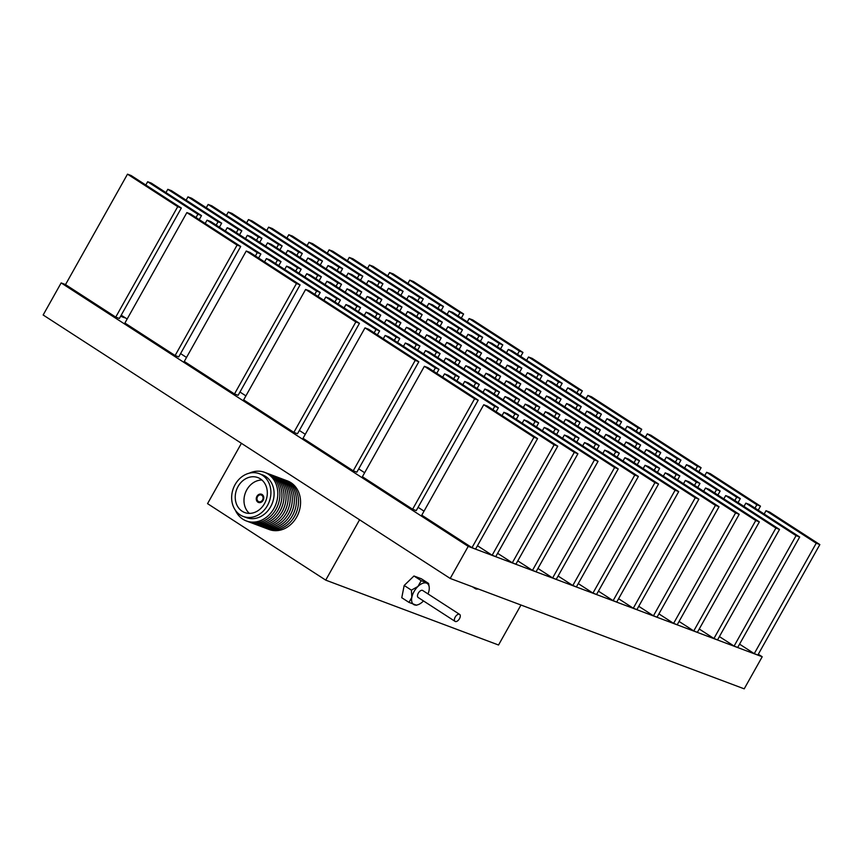 <?xml version="1.0" encoding="UTF-8"?>
<svg xmlns="http://www.w3.org/2000/svg" width="863" height="863" viewBox="0 0 863 863"><rect width="100%" height="100%" fill="white"/><g stroke="black" fill="none" stroke-linecap="round" stroke-linejoin="round"><path stroke-width="1.29" d="M474.402 587.541A8.35 4.488 122.9 0 0 475.373 588.685A8.35 4.488 122.9 0 0 478.059 588.911M455.211 617.077A4.175 2.244 122.9 0 0 455.081 621.382A4.175 2.244 122.9 0 0 459.483 618.685A4.175 2.244 122.9 0 0 459.612 614.38A4.175 2.244 122.9 0 0 455.211 617.077M455.081 621.382L418.156 597.487A4.175 2.244 -57.1 0 1 418.285 593.183A4.175 2.244 -57.1 0 1 422.687 590.486L459.612 614.38M428.016 593.927A12.514 6.721 122.9 0 0 429.019 590.637A12.514 6.721 122.9 0 0 429.191 587.056A12.514 6.721 122.9 0 0 426.516 583.118A12.514 6.721 122.9 0 0 417.929 586.473A12.514 6.721 122.9 0 0 414.024 591.576A12.514 6.721 122.9 0 0 411.834 597.336A12.514 6.721 122.9 0 0 414.326 604.844A12.514 6.721 122.9 0 0 417.692 604.812A12.514 6.721 122.9 0 0 422.924 601.5A12.514 6.721 122.9 0 0 423.474 600.928M411.403 590.152L411.834 597.336L408.997 602.396L401.77 597.725L404.175 585.47L411.403 590.152L417.929 586.473L421.187 580.68L413.96 575.999L404.175 585.47M520.972 605.017L498.534 645.006L325.718 580.13L207.552 503.647L241.413 443.312M408.997 602.396L416.387 605.179M429.191 587.056L428.577 583.453L421.349 578.771L413.96 575.999M428.577 583.453L421.187 580.68M325.718 580.13L359.569 519.796M258.296 501.425A3.549 2.967 -69.4 0 0 258.781 501.673A3.549 2.967 -69.4 0 0 262.686 499.688A3.549 2.967 -69.4 0 0 261.748 495.276A3.549 2.967 -69.4 0 0 261.273 495.028A3.549 2.967 -69.4 0 0 257.368 497.012A3.549 2.967 -69.4 0 0 258.296 501.425M258.63 502.288A4.175 3.495 -69.4 0 0 258.717 502.309A4.175 3.495 -69.4 0 0 263.301 499.979A4.175 3.495 -69.4 0 0 262.212 494.79A4.175 3.495 -69.4 0 0 261.64 494.499A4.175 3.495 -69.4 0 0 261.565 494.477M262.061 494.726A4.175 3.495 -69.4 0 0 261.489 494.445A4.175 3.495 -69.4 0 0 256.894 496.775A4.175 3.495 -69.4 0 0 257.994 501.975A4.175 3.495 -69.4 0 0 258.555 502.255A4.175 3.495 -69.4 0 0 263.15 499.925A4.175 3.495 -69.4 0 0 262.061 494.726M257.886 502.147A4.38 3.668 -69.4 0 0 258.479 502.449A4.38 3.668 -69.4 0 0 263.301 500.001A4.38 3.668 -69.4 0 0 262.158 494.542A4.38 3.668 -69.4 0 0 261.565 494.251A4.38 3.668 -69.4 0 0 256.743 496.689A4.38 3.668 -69.4 0 0 257.886 502.147M261.64 494.283A4.38 3.668 -69.4 0 0 256.872 496.797A4.38 3.668 -69.4 0 0 258.048 502.212A4.38 3.668 -69.4 0 0 258.566 502.482M242.179 511.263A18.673 15.642 -69.4 0 0 244.714 512.546A18.673 15.642 -69.4 0 0 265.265 502.115A18.673 15.642 -69.4 0 0 260.367 478.857A18.673 15.642 -69.4 0 0 257.843 477.584A18.673 15.642 -69.4 0 0 237.293 488.005A18.673 15.642 -69.4 0 0 242.179 511.263M243.247 516.452L246.451 517.649A22.837 19.137 -69.4 0 0 271.586 504.898A22.837 19.137 -69.4 0 0 265.599 476.441A22.837 19.137 -69.4 0 0 262.503 474.887L259.31 473.679A22.837 19.137 -69.4 0 0 234.164 486.43A22.837 19.137 -69.4 0 0 240.151 514.887A22.837 19.137 -69.4 0 0 243.247 516.452A22.837 19.137 -69.4 0 0 268.393 503.701A22.837 19.137 -69.4 0 0 262.406 475.243A22.837 19.137 -69.4 0 0 259.31 473.679M235.351 510.206A25.976 21.758 -69.4 0 0 242.859 519.192A25.976 21.758 -69.4 0 0 273.895 508.555A25.976 21.758 -69.4 0 0 268.156 474.111A25.976 21.758 -69.4 0 0 249.256 473.194M247.433 521.328A25.976 21.758 -69.4 0 0 276.753 507.843A25.976 21.758 -69.4 0 0 270.227 474.887A25.976 21.758 -69.4 0 0 265.664 472.762M249.493 522.104A25.976 21.758 -69.4 0 0 278.825 508.62A25.976 21.758 -69.4 0 0 272.298 475.664A25.976 21.758 -69.4 0 0 267.735 473.539M251.565 522.881A25.976 21.758 -69.4 0 0 280.885 509.397A25.976 21.758 -69.4 0 0 274.358 476.441A25.976 21.758 -69.4 0 0 269.795 474.316M253.636 523.658A25.976 21.758 -69.4 0 0 282.956 510.173A25.976 21.758 -69.4 0 0 276.43 477.217A25.976 21.758 -69.4 0 0 271.867 475.092M255.696 524.434A25.976 21.758 -69.4 0 0 285.027 510.95A25.976 21.758 -69.4 0 0 278.501 477.994A25.976 21.758 -69.4 0 0 273.938 475.869M257.767 525.211A25.976 21.758 -69.4 0 0 287.088 511.727A25.976 21.758 -69.4 0 0 280.572 478.771A25.976 21.758 -69.4 0 0 275.998 476.646M259.839 525.988A25.976 21.758 -69.4 0 0 289.159 512.503A25.976 21.758 -69.4 0 0 282.633 479.548A25.976 21.758 -69.4 0 0 278.069 477.422M261.899 526.764A25.976 21.758 -69.4 0 0 291.23 513.269A25.976 21.758 -69.4 0 0 284.704 480.324A25.976 21.758 -69.4 0 0 280.141 478.199M263.97 527.541A25.976 21.758 -69.4 0 0 293.301 514.046A25.976 21.758 -69.4 0 0 286.775 481.101A25.976 21.758 -69.4 0 0 282.201 478.976M266.041 528.318A25.976 21.758 -69.4 0 0 295.362 514.823A25.976 21.758 -69.4 0 0 288.835 481.878A25.976 21.758 -69.4 0 0 284.272 479.752M268.113 529.095A25.976 21.758 -69.4 0 0 297.433 515.599A25.976 21.758 -69.4 0 0 290.907 482.654A25.976 21.758 -69.4 0 0 286.343 480.529M261.91 480.022A18.673 15.642 -69.4 0 0 245.383 492.849A18.673 15.642 -69.4 0 0 249.385 513.388M471.985 547.671L421.77 515.168L483.744 404.736L533.96 437.239L471.985 547.671L475.61 549.041L537.584 438.598L533.96 437.239M537.584 438.598L487.368 406.095L483.744 404.736M412.611 509.246L362.395 476.743L424.369 366.311L474.585 398.814L412.611 509.246L416.236 510.605L478.21 400.173L474.585 398.814M478.21 400.173L427.994 367.67L424.369 366.311M353.237 470.82L303.021 438.318L364.995 327.875L415.211 360.378L353.237 470.82L356.861 472.18L418.835 361.737L415.211 360.378M418.835 361.737L368.62 329.245L364.995 327.875M293.862 432.385L243.646 399.893L305.621 289.45L355.836 321.953L293.862 432.385L297.487 433.755L359.461 323.312L355.836 321.953M359.461 323.312L309.245 290.809L305.621 289.45M234.488 393.96L184.272 361.457L246.246 251.025L296.462 283.528L234.488 393.96L238.112 395.319L300.087 284.887L296.462 283.528M300.087 284.887L249.871 252.384L246.246 251.025M175.113 355.534L124.898 323.032L186.872 212.589L237.088 245.092L175.113 355.534L178.738 356.894L240.712 246.462L237.088 245.092M240.712 246.462L190.496 213.959L186.872 212.589M181.338 208.026L119.364 318.469L115.739 317.109L65.512 284.607L127.497 174.164L131.122 175.523L181.338 208.026L177.713 206.667L127.497 174.164M115.739 317.109L177.713 206.667M186.527 357.444L180.583 353.603M205.178 223.463L207.034 220.162L257.25 252.665L255.394 255.966M257.25 252.665L260.874 254.024L210.658 221.521L207.034 220.162M260.874 254.024L258.62 258.048M225.34 231.025L227.196 227.735L277.411 260.238L275.556 263.528M277.411 260.238L281.036 261.597L230.82 229.094L227.196 227.735M281.036 261.597L278.781 265.621M245.502 238.598L247.357 235.308L297.573 267.8L295.718 271.101M297.573 267.8L301.198 269.17L250.982 236.667L247.357 235.308M301.198 269.17L298.943 273.183M265.664 246.171L267.519 242.87L317.735 275.373L315.88 278.673M317.735 275.373L321.36 276.732L271.144 244.229L267.519 242.87M321.36 276.732L319.105 280.755M285.826 253.744L287.681 250.443L337.897 282.945L336.041 286.236M337.897 282.945L341.521 284.305L291.306 251.802L287.681 250.443M341.521 284.305L339.267 288.328M305.987 261.306L307.832 258.015L358.059 290.518L356.203 293.808M358.059 290.518L361.683 291.877L311.467 259.375L307.832 258.015M361.683 291.877L359.429 295.89M326.149 268.878L327.994 265.577L378.221 298.08L376.365 301.381M378.221 298.08L381.845 299.45L331.629 266.947L327.994 265.577M381.845 299.45L379.591 303.463M502.05 415.599L503.906 412.309L554.122 444.812L492.147 555.243L495.772 556.603L557.746 446.171L554.122 444.812M557.746 446.171L507.53 413.668L503.906 412.309M477.466 545.74L492.147 555.243M522.212 423.172L524.068 419.871L574.283 452.374L512.309 562.816L515.934 564.175L577.908 453.744L574.283 452.374M577.908 453.744L527.692 421.241L524.068 419.871M497.627 553.312L512.309 562.816M542.374 430.745L544.229 427.444L594.445 459.947L532.471 570.389L536.096 571.748L598.07 461.306L594.445 459.947M598.07 461.306L547.854 428.803L544.229 427.444M517.789 560.874L532.471 570.389M562.536 438.307L564.391 435.017L614.607 467.519L552.633 577.951L556.257 579.31L618.232 468.879L614.607 467.519M618.232 468.879L568.016 436.376L564.391 435.017M537.951 568.447L552.633 577.951M582.698 445.88L584.553 442.59L634.769 475.082L572.795 585.524L576.419 586.883L638.393 476.452L634.769 475.082M638.393 476.452L588.178 443.949L584.553 442.59M558.113 576.02L572.795 585.524M602.859 453.453L604.715 450.152L654.931 482.654L592.957 593.097L596.581 594.456L658.555 484.014L654.931 482.654M658.555 484.014L608.339 451.511L604.715 450.152M578.275 583.593L592.957 593.097M623.021 461.025L624.877 457.724L675.093 490.227L613.118 600.659L616.743 602.029L678.717 491.586L675.093 490.227M678.717 491.586L628.501 459.084L624.877 457.724M598.437 591.155L613.118 600.659M364.65 472.73L358.706 468.879M383.301 338.749L385.157 335.448L435.373 367.951L433.517 371.252M435.373 367.951L438.997 369.31L388.781 336.807L385.157 335.448M438.997 369.31L436.743 373.334M403.463 346.311L405.319 343.021L455.535 375.524L453.679 378.814M455.535 375.524L459.159 376.883L408.943 344.38L405.319 343.021M459.159 376.883L456.905 380.896M423.625 353.884L425.481 350.583L475.696 383.086L473.841 386.387M475.696 383.086L479.321 384.456L429.105 351.953L425.481 350.583M479.321 384.456L477.066 388.469M443.787 361.457L445.642 358.156L495.858 390.659L494.003 393.96M495.858 390.659L499.483 392.018L449.267 359.515L445.642 358.156M499.483 392.018L497.228 396.041M463.949 369.019L465.804 365.729L516.02 398.231L514.165 401.522M516.02 398.231L519.645 399.591L469.429 367.088L465.804 365.729M519.645 399.591L517.39 403.614M484.111 376.592L485.966 373.301L536.182 405.804L534.326 409.094M536.182 405.804L539.807 407.163L489.591 374.661L485.966 373.301M539.807 407.163L537.552 411.176M504.272 384.164L506.128 380.863L556.344 413.366L554.488 416.667M556.344 413.366L559.968 414.725L509.753 382.233L506.128 380.863M559.968 414.725L557.714 418.749M245.901 395.869L239.957 392.029M264.553 261.888L266.408 258.587L316.624 291.09L314.768 294.391M316.624 291.09L320.249 292.46L270.033 259.957L266.408 258.587M320.249 292.46L317.994 296.473M284.714 269.461L286.57 266.16L336.786 298.663L334.93 301.964M336.786 298.663L340.41 300.022L290.195 267.519L286.57 266.16M340.41 300.022L338.156 304.046M304.876 277.023L306.732 273.733L356.948 306.236L355.092 309.526M356.948 306.236L360.572 307.595L310.356 275.092L306.732 273.733M360.572 307.595L358.318 311.619M325.038 284.596L326.894 281.306L377.109 313.798L375.254 317.099M377.109 313.798L380.734 315.168L330.518 282.665L326.894 281.306M380.734 315.168L378.479 319.181M345.2 292.169L347.055 288.868L397.271 321.37L395.416 324.671M397.271 321.37L400.896 322.73L350.68 290.238L347.055 288.868M400.896 322.73L398.641 326.753M365.362 299.741L367.217 296.441L417.433 328.943L415.578 332.233M417.433 328.943L421.058 330.302L370.842 297.8L367.217 296.441M421.058 330.302L418.803 334.326M385.524 307.304L387.379 304.013L437.595 336.516L435.739 339.806M437.595 336.516L441.22 337.875L391.004 305.373L387.379 304.013M441.22 337.875L438.965 341.888M127.152 319.008L121.208 315.168M199.245 219.623L201.5 215.599L151.284 183.096L147.659 181.737L145.804 185.027M201.5 215.599L197.875 214.24L147.659 181.737M196.02 217.53L197.875 214.24M219.407 227.185L221.662 223.172L171.446 190.669L167.81 189.31L165.966 192.6M221.662 223.172L218.037 221.802L167.81 189.31M216.182 225.103L218.037 221.802M239.569 234.758L241.823 230.734L191.608 198.231L187.972 196.872L186.128 200.173M241.823 230.734L238.199 229.375L187.972 196.872M236.343 232.676L238.199 229.375M259.731 242.33L261.985 238.307L211.769 205.804L208.134 204.445L206.289 207.746M261.985 238.307L258.361 236.947L208.134 204.445M256.505 240.238L258.361 236.947M279.892 249.892L282.147 245.879L231.931 213.377L228.296 212.018L226.451 215.308M282.147 245.879L278.522 244.52L228.296 212.018M276.667 247.81L278.522 244.52M300.054 257.465L302.309 253.452L252.093 220.95L248.458 219.58L246.613 222.881M302.309 253.452L298.684 252.082L248.458 219.58M296.829 255.383L298.684 252.082M320.216 265.038L322.471 261.014L272.255 228.512L268.62 227.152L266.775 230.453M322.471 261.014L318.846 259.655L268.62 227.152M316.991 262.956L318.846 259.655M424.024 511.155L418.091 507.315M442.676 377.174L444.531 373.873L494.747 406.376L492.892 409.677M494.747 406.376L498.372 407.735L448.156 375.243L444.531 373.873M498.372 407.735L496.117 411.759M462.838 384.747L464.693 381.446L514.909 413.949L513.054 417.25M514.909 413.949L518.534 415.308L468.318 382.805L464.693 381.446M518.534 415.308L516.279 419.332M483 392.309L484.855 389.019L535.071 421.522L533.215 424.812M535.071 421.522L538.695 422.881L488.48 390.378L484.855 389.019M538.695 422.881L536.441 426.905M503.161 399.882L505.017 396.581L555.233 429.084L553.377 432.385M555.233 429.084L558.857 430.454L508.641 397.951L505.017 396.581M558.857 430.454L556.603 434.467M523.323 407.455L525.179 404.154L575.394 436.656L573.539 439.957M575.394 436.656L579.019 438.016L528.803 405.513L525.179 404.154M579.019 438.016L576.764 442.039M543.485 415.017L545.34 411.727L595.556 444.229L593.701 447.519M595.556 444.229L599.181 445.588L548.965 413.086L545.34 411.727M599.181 445.588L596.926 449.612M563.647 422.59L565.502 419.299L615.718 451.802L613.863 455.092M615.718 451.802L619.343 453.161L569.127 420.659L565.502 419.299M619.343 453.161L617.088 457.174M305.275 434.294L299.332 430.454M323.927 300.313L325.783 297.023L375.998 329.526L374.143 332.816M375.998 329.526L379.623 330.885L329.407 298.382L325.783 297.023M379.623 330.885L377.368 334.898M344.089 307.886L345.944 304.585L396.16 337.088L394.305 340.389M396.16 337.088L399.785 338.458L349.569 305.955L345.944 304.585M399.785 338.458L397.53 342.471M364.251 315.459L366.106 312.158L416.322 344.661L414.467 347.962M416.322 344.661L419.947 346.02L369.731 313.517L366.106 312.158M419.947 346.02L417.692 350.044M384.413 323.021L386.268 319.731L436.484 352.233L434.628 355.524M436.484 352.233L440.108 353.593L389.893 321.09L386.268 319.731M440.108 353.593L437.854 357.616M404.574 330.594L406.43 327.304L456.646 359.795L454.79 363.096M456.646 359.795L460.27 361.166L410.054 328.663L406.43 327.304M460.27 361.166L458.016 365.178M424.736 338.167L426.592 334.866L476.808 367.368L474.952 370.669M476.808 367.368L480.432 368.728L430.216 336.236L426.592 334.866M480.432 368.728L478.178 372.751M444.898 345.739L446.754 342.438L496.969 374.941L495.114 378.231M496.969 374.941L500.594 376.3L450.378 343.798L446.754 342.438M500.594 376.3L498.339 380.324M465.06 353.301L466.915 350.011L517.131 382.514L515.276 385.804M517.131 382.514L520.756 383.873L470.54 351.37L466.915 350.011M520.756 383.873L518.501 387.886M485.222 360.874L487.077 357.573L537.293 390.076L535.438 393.377M537.293 390.076L540.918 391.446L490.702 358.943L487.077 357.573M540.918 391.446L538.663 395.459M505.384 368.447L507.239 365.146L557.455 397.649L555.599 400.95M557.455 397.649L561.079 399.008L510.864 366.505L507.239 365.146M561.079 399.008L558.825 403.032M525.545 376.009L527.401 372.719L577.617 405.222L575.761 408.512M577.617 405.222L581.241 406.581L531.025 374.078L527.401 372.719M581.241 406.581L578.987 410.605M545.707 383.582L547.563 380.292L597.779 412.794L595.923 416.085M597.779 412.794L601.403 414.154L551.187 381.651L547.563 380.292M601.403 414.154L599.149 418.167M565.869 391.155L567.714 387.854L617.94 420.357L616.085 423.657M617.94 420.357L621.565 421.716L571.349 389.224L567.714 387.854M621.565 421.716L619.31 425.739M586.031 398.728L587.876 395.427L638.102 427.929L636.247 431.23M638.102 427.929L641.727 429.289L591.511 396.786L587.876 395.427M641.727 429.289L639.472 433.312M583.809 430.162L585.664 426.861L635.88 459.364L634.025 462.665M635.88 459.364L639.505 460.723L589.289 428.231L585.664 426.861M639.505 460.723L637.25 464.747M603.971 437.735L605.826 434.434L656.042 466.937L654.186 470.238M656.042 466.937L659.666 468.296L609.451 435.793L605.826 434.434M659.666 468.296L657.412 472.32M624.132 445.297L625.988 442.007L676.204 474.51L674.348 477.8M676.204 474.51L679.828 475.869L629.612 443.366L625.988 442.007M679.828 475.869L677.574 479.893M644.294 452.87L646.15 449.58L696.365 482.072L694.51 485.373M696.365 482.072L699.99 483.442L649.774 450.939L646.15 449.58M699.99 483.442L697.736 487.455M664.456 460.443L666.312 457.142L716.527 489.645L714.672 492.946M716.527 489.645L720.152 491.004L669.936 458.501L666.312 457.142M720.152 491.004L717.897 495.028M684.618 468.016L686.473 464.715L736.689 497.217L734.834 500.508M736.689 497.217L740.314 498.577L690.098 466.074L686.473 464.715M740.314 498.577L738.059 502.6M704.78 475.578L706.635 472.288L756.851 504.79L754.996 508.08M756.851 504.79L760.476 506.15L710.26 473.647L706.635 472.288M760.476 506.15L758.221 510.162M340.378 272.611L342.633 268.587L292.417 236.084L288.781 234.725L286.937 238.015M342.633 268.587L339.008 267.228L288.781 234.725M337.153 270.518L339.008 267.228M360.54 280.173L362.794 276.16L312.579 243.657L308.943 242.298L307.099 245.588M362.794 276.16L359.17 274.79L308.943 242.298M357.314 278.091L359.17 274.79M380.702 287.746L382.956 283.722L332.74 251.219L329.105 249.86L327.26 253.161M382.956 283.722L379.332 282.363L329.105 249.86M377.476 285.664L379.332 282.363M400.864 295.319L403.118 291.295L352.902 258.792L349.267 257.433L347.422 260.734M403.118 291.295L399.493 289.936L349.267 257.433M397.638 293.226L399.493 289.936M421.025 302.881L423.28 298.868L373.064 266.365L369.429 265.006L367.584 268.296M423.28 298.868L419.655 297.508L369.429 265.006M417.8 300.799L419.655 297.508M441.187 310.453L443.442 306.441L393.226 273.938L389.591 272.568L387.746 275.869M443.442 306.441L439.817 305.071L389.591 272.568M437.962 308.371L439.817 305.071M461.349 318.026L463.604 314.003L413.388 281.5L409.752 280.141L407.908 283.442M463.604 314.003L459.979 312.643L409.752 280.141M458.124 315.944L459.979 312.643M405.686 314.876L407.541 311.575L457.757 344.078L455.901 347.379M457.757 344.078L461.381 345.448L411.166 312.945L407.541 311.575M461.381 345.448L459.127 349.461M425.847 322.449L427.692 319.148L477.919 351.651L476.063 354.952M477.919 351.651L481.543 353.01L431.327 320.507L427.692 319.148M481.543 353.01L479.289 357.034M446.009 330.011L447.854 326.721L498.08 359.224L496.225 362.514M498.08 359.224L501.705 360.583L451.489 328.08L447.854 326.721M501.705 360.583L499.45 364.607M466.171 337.584L468.016 334.294L518.242 366.786L516.387 370.087M518.242 366.786L521.867 368.156L471.651 335.653L468.016 334.294M521.867 368.156L519.612 372.169M486.333 345.157L488.178 341.856L538.404 374.359L536.549 377.66M538.404 374.359L542.029 375.718L491.813 343.226L488.178 341.856M542.029 375.718L539.774 379.742M506.495 352.73L508.339 349.429L558.566 381.931L556.711 385.222M558.566 381.931L562.191 383.291L511.975 350.788L508.339 349.429M562.191 383.291L559.936 387.314M526.657 360.292L528.501 357.002L578.728 389.504L576.872 392.794M578.728 389.504L582.352 390.863L532.137 358.361L528.501 357.002M582.352 390.863L580.098 394.876M524.434 391.737L526.29 388.436L576.506 420.939L574.65 424.24M576.506 420.939L580.13 422.298L529.914 389.796L526.29 388.436M580.13 422.298L577.876 426.322M544.596 399.299L546.452 396.009L596.667 428.512L594.812 431.802M596.667 428.512L600.292 429.871L550.076 397.368L546.452 396.009M600.292 429.871L598.037 433.884M564.758 406.872L566.613 403.571L616.829 436.074L614.974 439.375M616.829 436.074L620.454 437.444L570.238 404.941L566.613 403.571M620.454 437.444L618.199 441.457M584.92 414.445L586.775 411.144L636.991 443.647L635.136 446.948M636.991 443.647L640.616 445.006L590.4 412.503L586.775 411.144M640.616 445.006L638.361 449.03M605.082 422.007L606.937 418.717L657.153 451.22L655.297 454.51M657.153 451.22L660.778 452.579L610.562 420.076L606.937 418.717M660.778 452.579L658.523 456.603M625.244 429.58L627.099 426.29L677.315 458.792L675.459 462.083M677.315 458.792L680.939 460.152L630.724 427.649L627.099 426.29M680.939 460.152L678.685 464.165M645.405 437.153L647.261 433.852L697.477 466.354L695.621 469.655M697.477 466.354L701.101 467.714L650.885 435.222L647.261 433.852M701.101 467.714L698.847 471.737M643.183 468.587L645.039 465.297L695.254 497.8L633.28 608.232L636.905 609.591L698.879 499.159L695.254 497.8M698.879 499.159L648.663 466.656L645.039 465.297M618.598 598.728L633.28 608.232M663.345 476.16L665.2 472.859L715.416 505.362L653.442 615.804L657.067 617.164L719.041 506.732L715.416 505.362M719.041 506.732L668.825 474.229L665.2 472.859M638.749 606.301L653.442 615.804M683.507 483.733L685.362 480.432L735.578 512.935L673.604 623.377L677.228 624.736L739.203 514.294L735.578 512.935M739.203 514.294L688.987 481.791L685.362 480.432M658.911 613.873L673.604 623.377M703.669 491.295L705.524 488.005L755.74 520.508L693.766 630.939L697.39 632.309L759.364 521.867L755.74 520.508M759.364 521.867L709.149 489.364L705.524 488.005M679.073 621.436L693.766 630.939M723.83 498.868L725.686 495.578L775.902 528.07L713.928 638.512L717.552 639.871L779.526 529.44L775.902 528.07M779.526 529.44L729.311 496.937L725.686 495.578M699.235 629.008L713.928 638.512M743.992 506.441L745.848 503.14L796.064 535.643L734.089 646.085L737.714 647.444L799.688 537.002L796.064 535.643M799.688 537.002L749.472 504.499L745.848 503.14M719.397 636.581L734.089 646.085M764.154 514.014L766.01 510.713L816.225 543.215L754.251 653.647L757.876 655.017L819.85 544.575L816.225 543.215M819.85 544.575L769.634 512.072L766.01 510.713M739.559 644.143L754.251 653.647M346.311 276.451L348.156 273.15L398.382 305.653L396.527 308.954M398.382 305.653L402.007 307.012L351.791 274.51L348.156 273.15M402.007 307.012L399.752 311.036M366.473 284.013L368.318 280.723L418.544 313.226L416.689 316.516M418.544 313.226L422.169 314.585L371.953 282.082L368.318 280.723M422.169 314.585L419.914 318.609M386.635 291.586L388.479 288.296L438.706 320.788L436.851 324.089M438.706 320.788L442.331 322.158L392.115 289.655L388.479 288.296M442.331 322.158L440.076 326.171M406.797 299.159L408.641 295.858L458.868 328.361L457.012 331.662M458.868 328.361L462.492 329.72L412.277 297.228L408.641 295.858M462.492 329.72L460.238 333.744M426.958 306.732L428.803 303.431L479.03 335.934L477.174 339.224M479.03 335.934L482.654 337.293L432.439 304.79L428.803 303.431M482.654 337.293L480.4 341.317M447.12 314.294L448.965 311.004L499.192 343.506L497.336 346.797M499.192 343.506L502.816 344.866L452.6 312.363L448.965 311.004M502.816 344.866L500.562 348.879M467.282 321.867L469.127 318.566L519.353 351.068L517.498 354.369M519.353 351.068L522.978 352.438L472.762 319.936L469.127 318.566M522.978 352.438L520.723 356.451M450.206 578.447L43.15 314.995L61.154 282.924L468.21 546.376L450.206 578.447L744.208 688.836L762.212 656.754L468.21 546.376M65.534 284.563L61.154 282.924M125.308 317.821A15.642 1.543 -150.7 0 1 120.637 316.192M758.307 654.23L762.212 656.754M472.482 586.818L475.373 588.685M417.692 604.812L416.246 605.254"/></g></svg>
